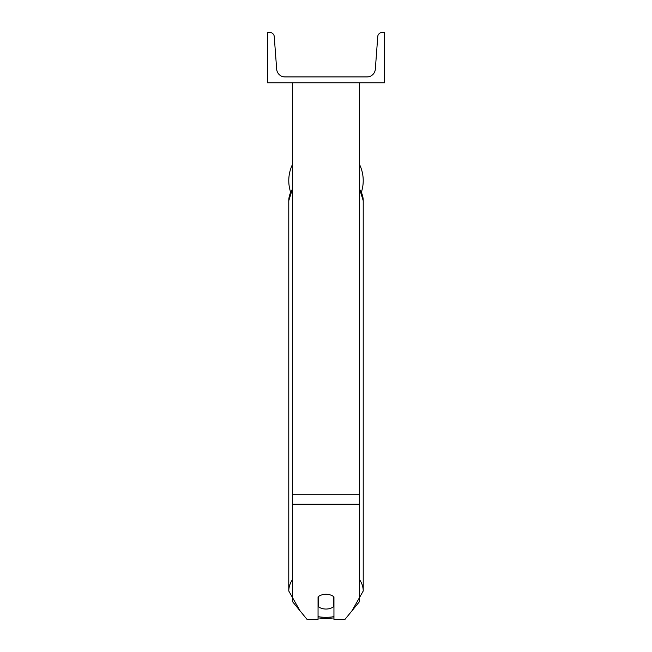 <?xml version="1.0" encoding="UTF-8"?>
<svg xmlns="http://www.w3.org/2000/svg" width="652" height="652" viewBox="0 0 652 652"><rect width="100%" height="100%" fill="white"/><g stroke="black" fill="none" stroke-linecap="round" stroke-linejoin="round"><path stroke-width="0.98" d="M359.456 504.208L292.544 504.208L292.544 601.657L307.035 619.4L318.054 619.4L318.054 596.857A10.456 7.392 0 0 1 326 594.265A10.456 7.392 0 0 1 333.946 596.857L333.946 619.4L344.965 619.4L359.456 601.657L359.456 82.78M292.544 504.208L292.544 82.78M363.221 180.637A37.221 37.221 0 0 0 359.456 164.328A37.221 37.221 0 0 1 361.404 192.128M290.596 192.128A37.221 37.221 0 0 1 292.544 164.328A37.221 37.221 0 0 0 288.779 180.637M384.541 82.78L267.459 82.78L267.459 32.6L270.058 32.6A4.181 4.181 0 0 1 274.231 36.471L276.676 69.185A8.362 8.362 0 0 0 285.022 76.928L366.978 76.928A8.362 8.362 0 0 0 375.324 69.185L377.769 36.471A4.181 4.181 0 0 1 381.942 32.6L384.541 32.6L384.541 82.78M326 594.265A10.456 7.392 180 0 0 318.469 596.531L318.469 606.792A10.456 7.392 180 0 0 326 609.049A10.456 7.392 180 0 0 333.531 606.792L333.531 596.531A10.456 7.392 180 0 0 326 594.265M318.054 601.144A10.456 7.392 180 0 0 318.469 601.462M333.531 601.462A10.456 7.392 180 0 0 333.946 601.144M359.456 494.746L292.544 494.746M333.946 616.645A33.04 23.358 0 0 1 326 617.33A33.04 23.358 0 0 1 318.054 616.645M292.544 579.481A37.221 26.316 180 0 0 288.779 591.014L299.993 610.777M288.779 591.014L288.779 200.694A37.221 26.316 0 0 1 292.544 189.161M352.007 610.777L363.221 591.014A37.221 26.316 180 0 0 359.456 579.481M359.456 189.161A37.221 26.316 0 0 1 363.221 200.694L363.221 591.014M318.054 617.925L326 618.552L333.946 617.925M288.779 200.694L292.544 188.55M359.456 188.55L363.221 200.694"/></g></svg>
